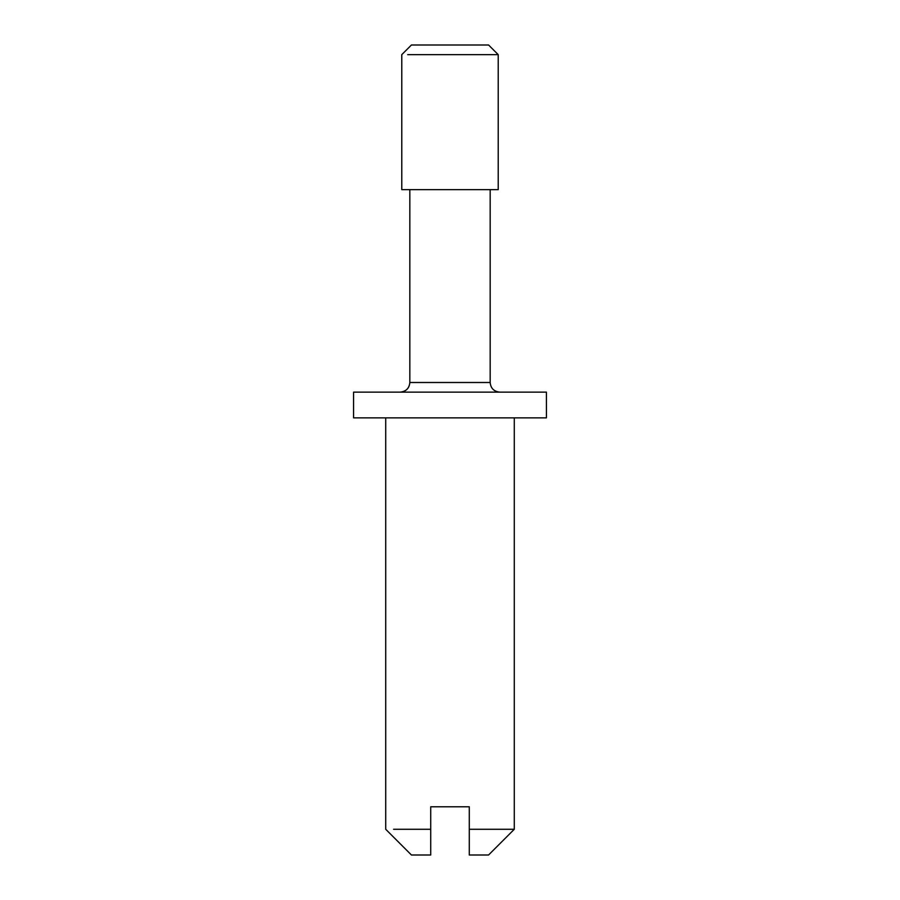 <?xml version="1.0" encoding="UTF-8"?>
<svg xmlns="http://www.w3.org/2000/svg" width="900" height="900" viewBox="0 0 900 900"><rect width="100%" height="100%" fill="white"/><g stroke="black" fill="none" stroke-linecap="round" stroke-linejoin="round"><path stroke-width="1.35" d="M534.623 417.859L353.576 417.859L353.576 392.141L546.413 392.141L546.424 417.859L534.623 417.859M514.283 417.859L514.283 829.283L469.282 829.283L469.282 806.783L430.718 806.783L430.718 829.283L393.581 829.283M469.282 829.283L469.282 855L488.576 855L514.283 829.283M385.718 417.859L385.718 829.283L411.424 855L430.718 855L430.718 829.283M469.282 855L469.282 854.325M498.218 54.641L498.218 189.641L401.782 189.641L401.782 54.641L411.424 45L488.576 45L498.218 54.641L407.689 54.641M490.174 189.641L490.174 382.5L409.826 382.5C409.309 388.305 406.091 391.522 400.174 392.141M490.174 382.5C490.691 388.305 493.909 391.522 499.826 392.141M409.826 189.641L409.826 382.5"/></g></svg>
